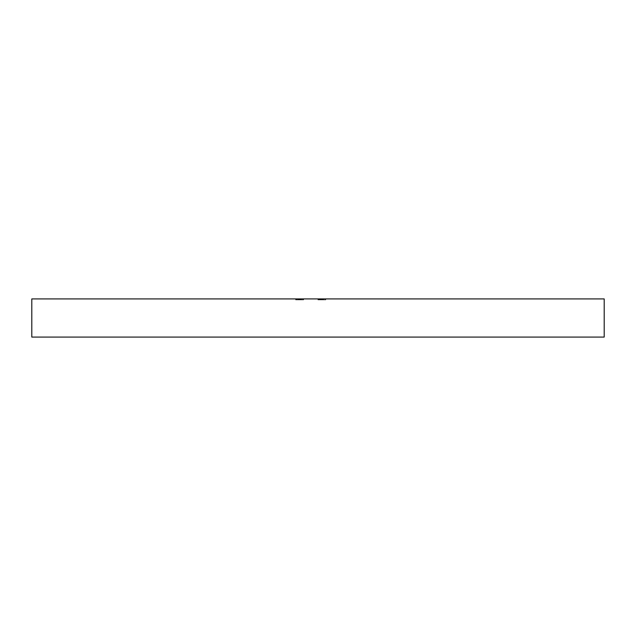 <?xml version="1.0" encoding="UTF-8"?>
<svg xmlns="http://www.w3.org/2000/svg" width="636" height="636" viewBox="0 0 636 636"><rect width="100%" height="100%" fill="white"/><g stroke="black" fill="none" stroke-linecap="round" stroke-linejoin="round"><path stroke-width="0.48" stroke-dasharray="3.18 2.39" d="M322.603 299.874L318 299.874L318 298.92L323.629 298.92L317.905 298.92L325.767 298.92L317.905 298.92L323.629 298.92L317.905 298.92L323.629 298.92L318 298.92L318 299.874L325.568 299.874L325.568 298.92L325.568 299.874L324.797 299.874L324.797 298.92L324.797 299.874L322.468 299.874L322.468 298.92L321.299 298.92L322.953 298.92L322.436 298.92L322.468 299.874L321.689 299.874L321.689 298.92L321.689 299.874L318 299.874L318 298.92L318 299.874L325.767 299.874L325.767 298.92L325.767 299.874L318 299.874L318 298.92L318 299.874L318 298.92L318 299.874L318.954 299.874L318.954 298.92L318.954 299.874L317.905 299.874L317.905 298.92L317.905 299.874L320.751 299.874L320.751 298.92L322.953 298.92L318.58 298.92L322.953 298.92L318.58 298.92L320.759 298.92L320.759 299.874L322.603 299.874L322.603 298.92M303.412 298.92L295.645 298.92L303.412 298.92L303.412 299.874L303.412 298.92M301.353 299.874L295.645 299.874L295.645 298.92L303.603 298.92L295.645 298.92L303.603 298.92L295.645 298.92L303.603 298.92L295.645 298.92L301.639 298.92L295.645 298.92L295.645 299.874L299.62 299.874L299.62 298.92L303.603 298.92L296.424 298.92L302.831 298.92L296.424 298.92L302.831 298.92L296.424 298.92L299.628 298.92L299.62 299.874L303.603 299.874L303.603 298.92L303.603 299.874L295.645 299.874L295.645 298.92L295.645 299.874L302.831 299.874L296.424 299.874L299.628 299.874L299.628 298.92L299.62 299.874L303.603 299.874L303.603 298.92L303.603 299.874L298.364 299.874L298.364 298.92L301.655 298.92L298.364 298.92L298.364 299.874L297.584 299.874L297.584 298.92L295.835 298.92L297.584 298.92L297.584 299.874L303.603 299.874L301.353 299.874L301.353 298.92M31.8 298.92L604.2 298.92M303.197 299.874L300.136 299.874L300.208 298.92L297.966 298.92L300.152 298.92L300.136 299.874L303.603 299.874L303.197 298.92M31.8 337.08L604.2 337.08M302.831 299.874L298.364 299.874L303.603 299.874L301.639 299.874L302.831 299.874L302.831 298.92L302.831 299.874L299.628 299.874L299.62 298.92L299.628 299.874L302.831 299.874L302.831 298.92L302.831 299.874L296.424 299.874L296.424 298.92L296.424 299.874L297.72 299.874L297.72 298.92L297.72 299.874L299.628 299.874L299.62 298.92L299.62 299.874L303.603 299.874L303.603 298.92L303.603 299.874L295.645 299.874L297.95 299.874L297.966 298.92L297.95 299.874L295.645 299.874L302.831 299.874L302.831 298.92M297.584 299.874L297.584 298.92L297.584 299.874M295.835 299.874L295.835 298.92L295.835 299.874M298.364 299.874L298.364 298.92L298.364 299.874L298.364 298.92L298.364 299.874L299.143 299.874L299.143 298.92L299.143 299.874L298.364 299.874M301.655 299.874L301.663 298.92M301.082 299.874L301.082 298.92L301.082 299.874M296.615 299.874L296.615 298.92L296.615 299.874M298.976 299.874L298.976 298.92M301.297 299.874L301.297 298.92M300.208 299.874L297.966 299.874L300.208 299.874L300.208 298.92M298.022 299.874L301.639 299.874L295.645 299.874L297.926 299.874L296.424 299.874L296.424 298.92L296.424 299.874L299.628 299.874L296.424 299.874L296.424 298.92L296.424 299.874L298.022 299.874L298.022 298.92M297.926 299.874L297.926 298.92L297.926 299.874M299.429 299.874L299.429 298.92L299.437 299.874M300.645 299.874L298.316 299.874L300.017 299.874L299.628 298.92L299.628 299.874L299.628 298.92L299.628 299.874L303.412 299.874L302.633 299.874L302.633 298.92L302.633 299.874L300.645 299.874L300.645 298.92M297.72 299.874L297.72 298.92M301.639 299.874L301.639 298.92L301.639 299.874M300.081 299.874L300.081 298.92M298.085 299.874L298.085 298.92M295.645 299.874L295.645 298.92L295.645 299.874L297.783 299.874L297.783 298.92L297.783 299.874L296.424 299.874L298.34 299.874L298.316 298.92L298.34 299.874L295.645 299.874M297.879 299.874L297.879 298.92L297.879 299.874M296.829 299.874L296.829 298.92M300.399 299.874L300.399 298.92M319.749 299.874L323.629 299.874L318.58 299.874L318.58 298.92L318.58 299.874L319.749 299.874L319.749 298.92M319.431 299.874L319.431 298.92M322.293 299.874L318 299.874L323.629 299.874L323.629 298.92L323.629 299.874L323.629 298.92L323.629 299.874L322.293 299.874L322.293 298.92M322.539 299.874L318 299.874L323.533 299.874L322.539 299.874L322.539 298.92L322.539 299.874L323.629 299.874L323.629 298.92L323.629 299.874L320.822 299.874L322.953 299.874L322.953 298.92L322.953 299.874L320.775 299.874L320.783 298.92L320.775 299.874L318.58 299.874L322.953 299.874L322.953 298.92L322.953 299.874L318 299.874L318 298.92L318 299.874L322.953 299.874L318 299.874L318 298.92L318 299.874L320.814 299.874L318 299.874L318 298.92L318 299.874L323.533 299.874L323.533 298.92L323.533 299.874L323.533 298.92L323.533 299.874L322.539 299.874L322.539 298.92M320.624 299.874L320.624 298.92L320.624 299.874M321.299 299.874L321.299 298.92L321.299 299.874M322.436 299.874L322.436 298.92L322.46 299.874M325.767 299.874L325.767 298.92L325.767 299.874M322.571 299.874L322.571 298.92M323.35 299.874L323.35 298.92M300.788 299.874L300.788 298.92M300.017 299.874L300.017 298.92M317.905 299.874L323.629 299.874L318 299.874L318 298.92L318 299.874L318 298.92L318 299.874L318 298.92L318 299.874L321.864 299.874L321.864 298.92L321.864 299.874L322.953 299.874L322.953 298.92L322.953 299.874L321.482 299.874L321.482 298.92L321.482 299.874L318 299.874L318 298.92L318 299.874L318.954 299.874L317.905 299.874L317.905 298.92M323.533 299.874L323.533 298.92L323.533 299.874M320.783 299.874L320.783 298.92L320.775 299.874L318.58 299.874L320.775 299.874M323.629 299.874L323.629 298.92M322.508 299.874L322.508 298.92M320.759 299.874L320.759 298.92M322.953 299.874L322.953 298.92M318.58 299.874L318.58 298.92M298.642 299.874L298.642 298.92M299.628 299.874L299.628 298.92L299.628 299.874M320.997 299.874L320.997 298.92L320.997 299.874M320.154 299.874L320.154 298.92M320.814 299.874L320.822 298.92M320.329 299.874L320.329 298.92M320.6 299.874L320.6 298.92L320.6 299.874M320.003 299.874L320.003 298.92L320.003 299.874"/><path stroke-width="0.95" d="M604.2 337.08L31.8 337.08L31.8 298.92L604.2 298.92L604.2 337.08"/></g></svg>
